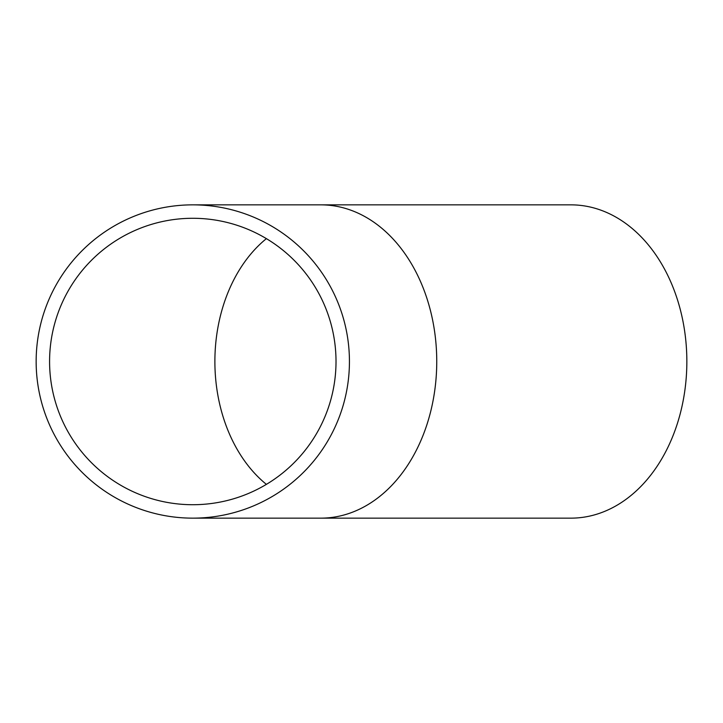 <?xml version="1.0" encoding="UTF-8"?>
<svg xmlns="http://www.w3.org/2000/svg" width="723" height="723" viewBox="0 0 723 723"><rect width="100%" height="100%" fill="white"/><g stroke="black" fill="none" stroke-linecap="round" stroke-linejoin="round"><path stroke-width="1.08" d="M320.849 204.853A156.647 115.897 -90 0 1 436.746 361.5A156.647 115.897 -90 0 1 320.849 518.147L570.953 518.147A156.647 115.897 -90 0 0 686.85 361.5A156.647 115.897 -90 0 0 570.953 204.853L192.797 204.853M336.014 361.5A143.217 143.217 0 0 1 192.797 504.717A143.217 143.217 0 0 1 49.58 361.5A143.217 143.217 0 0 1 192.797 218.283A143.217 143.217 0 0 1 336.014 361.5M349.435 361.5A156.647 156.647 0 0 1 192.797 518.147A156.647 156.647 0 0 1 36.15 361.5A156.647 156.647 0 0 1 192.797 204.853A156.647 156.647 0 0 1 349.435 361.5M266.389 238.644A143.217 105.965 -90 0 0 214.885 361.5A143.217 105.965 -90 0 0 266.389 484.356M320.849 518.147L192.797 518.147"/></g></svg>
